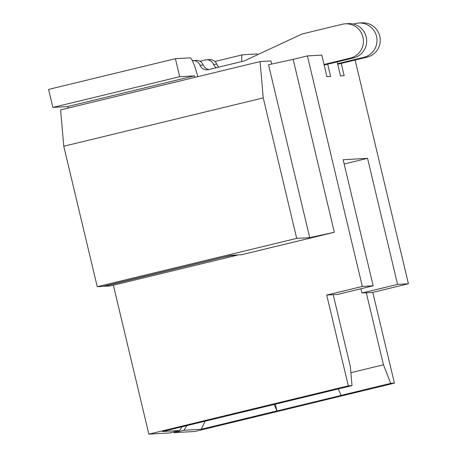 <?xml version="1.0" encoding="UTF-8"?>
<svg xmlns="http://www.w3.org/2000/svg" width="457" height="457" viewBox="0 0 457 457"><rect width="100%" height="100%" fill="white"/><g stroke="black" fill="none" stroke-linecap="round" stroke-linejoin="round"><path stroke-width="0.69" d="M337.146 61.906L340.482 75.902L344.172 75.691L341.242 63.403M324.019 64.488L350.228 58.136A17.406 17.217 -93.3 0 0 345.184 23.827A17.406 17.217 -93.3 0 0 342.162 24.278L301.911 34.029L244.272 60.947L208.495 69.613A7.409 7.329 86.7 0 1 199.989 65.197A7.409 7.329 -93.3 0 0 192.334 60.627M324.15 65.054L353.484 57.948L350.228 58.136M345.184 23.827L348.434 23.638A17.406 17.217 86.7 0 1 353.484 57.948M192.774 60.587L196.024 60.398A7.409 7.329 86.7 0 1 203.245 65.003A7.409 7.329 -93.3 0 0 208.843 69.527M348.325 385.834L148.851 434.15L169.678 432.939L179.652 430.523L162.515 431.517L352.016 385.617L348.325 385.834L326.704 295.068L362.321 286.436L307.407 55.92L321.779 55.086L326.926 76.696L330.617 76.479L327.686 64.197M68.304 108.035A3.702 0.537 76.4 0 0 67.516 106.572L52.869 107.429L179.681 76.713L175.391 58.702L190.032 57.85A22.222 3.21 -103.6 0 1 197.79 76.667M195.116 77.319A3.702 0.537 76.4 0 0 194.322 75.856L179.681 76.713M52.869 107.429L48.579 89.418L175.391 58.702M181.886 426.827L179.652 430.523M241.867 61.529A22.222 3.21 -103.6 0 1 242.553 54.794A22.222 3.21 -103.6 0 1 242.633 54.783L257.274 53.932L257.48 54.777M97.232 286.705L296.707 238.383L309.72 237.629L334.347 232.259L241.736 254.692L231.213 255.309L102.979 286.368L97.232 286.705L63.769 146.234L60.61 109.897L260.084 61.581L270.927 60.947L271.669 64.054M63.769 146.234L263.238 97.912L260.084 61.581M296.707 238.383L263.238 97.912M237.497 254.937A22.222 3.21 -103.6 0 1 237.137 255.217A22.222 3.21 -103.6 0 1 237.057 255.229L231.088 255.577L222.879 257.365L104.196 286.282L110.246 285.945L237.057 255.229M237.137 255.217L110.331 285.933A22.222 3.21 -103.6 0 1 110.246 285.945M309.72 237.629L268.533 64.74L293.16 59.37L334.347 232.259M148.851 434.15L113.365 285.197M307.407 55.92L293.16 59.37M352.016 385.617L350.37 366.72L333.21 294.685L326.704 295.068M333.21 294.685L337.552 294.434L373.169 285.802L362.321 286.436M355.123 60.044L408.421 283.751L397.573 284.385L367.542 158.322L343.138 159.739L373.169 285.802M367.542 158.322L344.15 163.983M397.573 284.385L361.95 293.011L360.939 288.767M350.89 372.684L383.452 364.795L366.291 292.76L361.95 293.011M274.183 404.428L276.965 410.957L275.343 404.148M276.965 410.957L341.082 395.425L338.311 388.936M383.452 364.795L390.735 383.36L340.865 395.442M173.837 431.928L174.014 432.682L194.945 431.465L394.42 383.143L390.735 383.36M394.42 383.143L372.798 292.377L366.291 292.76M408.421 283.751L372.798 292.377M174.014 432.682L183.988 430.266L186.793 425.638M205.17 421.188L201.234 429.26L183.988 430.266M276.748 410.969L201.234 429.26M337.574 63.694L363.783 57.348A17.406 17.217 -93.3 0 0 358.739 23.039A17.406 17.217 -93.3 0 0 355.717 23.49L353.341 24.067M337.712 64.26L367.04 57.159L363.783 57.348M358.739 23.039L361.995 22.85A17.406 17.217 86.7 0 1 367.04 57.159M216.218 67.739A7.409 7.329 86.7 0 1 213.55 64.403A7.409 7.329 -93.3 0 0 206.33 59.798L209.586 59.604A7.409 7.329 86.7 0 1 216.801 64.214A7.409 7.329 -93.3 0 0 218.874 67.099M206.33 59.798A7.409 7.329 -93.3 0 0 205.044 59.987L199.869 61.244M203.245 65.003L199.989 65.197M67.516 106.572L194.322 75.856M216.801 64.214L213.55 64.403M242.553 54.794L214.904 61.489"/></g></svg>
